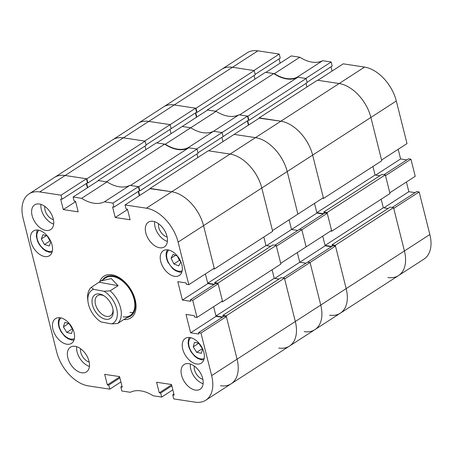 <?xml version="1.0" encoding="UTF-8"?>
<svg xmlns="http://www.w3.org/2000/svg" width="453" height="453" viewBox="0 0 453 453"><rect width="100%" height="100%" fill="white"/><g stroke="black" fill="none" stroke-linecap="round" stroke-linejoin="round"><path stroke-width="0.68" d="M81.744 372.779A14.728 9.122 -122.9 0 0 86.421 371.919A14.728 9.122 -122.9 0 0 87.831 357.825A14.728 9.122 -122.9 0 0 75.102 346.324A14.728 9.122 -122.9 0 0 70.425 347.185A14.728 9.122 -122.9 0 0 69.015 361.279A14.728 9.122 -122.9 0 0 81.744 372.779M45.991 230.447A14.728 9.122 -122.9 0 0 50.668 229.592A14.728 9.122 -122.9 0 0 52.078 215.498A14.728 9.122 -122.9 0 0 39.349 203.997A14.728 9.122 -122.9 0 0 34.671 204.852A14.728 9.122 -122.9 0 0 33.262 218.946A14.728 9.122 -122.9 0 0 45.991 230.447M159.699 247.774A14.728 9.122 -122.9 0 0 164.371 246.919A14.728 9.122 -122.9 0 0 165.787 232.825A14.728 9.122 -122.9 0 0 153.052 221.324A14.728 9.122 -122.9 0 0 148.38 222.18A14.728 9.122 -122.9 0 0 146.965 236.273A14.728 9.122 -122.9 0 0 159.699 247.774M195.447 390.107A14.728 9.122 -122.9 0 0 200.124 389.246A14.728 9.122 -122.9 0 0 201.534 375.152A14.728 9.122 -122.9 0 0 188.805 363.651A14.728 9.122 -122.9 0 0 184.128 364.512A14.728 9.122 -122.9 0 0 182.718 378.606A14.728 9.122 -122.9 0 0 195.447 390.107M66.829 344.218A14.728 9.122 -122.9 0 0 71.506 343.363A14.728 9.122 -122.9 0 0 72.916 329.269A14.728 9.122 -122.9 0 0 60.187 317.768A14.728 9.122 -122.9 0 0 55.509 318.623A14.728 9.122 -122.9 0 0 54.1 332.717A14.728 9.122 -122.9 0 0 66.829 344.218M44.807 256.551A14.728 9.122 -122.9 0 0 49.485 255.696A14.728 9.122 -122.9 0 0 50.895 241.602A14.728 9.122 -122.9 0 0 38.165 230.101A14.728 9.122 -122.9 0 0 33.488 230.962A14.728 9.122 -122.9 0 0 32.078 245.056A14.728 9.122 -122.9 0 0 44.807 256.551M196.636 363.997A14.728 9.122 -122.9 0 0 201.308 363.142A14.728 9.122 -122.9 0 0 202.718 349.048A14.728 9.122 -122.9 0 0 189.988 337.547A14.728 9.122 -122.9 0 0 185.317 338.408A14.728 9.122 -122.9 0 0 183.901 352.502A14.728 9.122 -122.9 0 0 196.636 363.997M174.615 276.336A14.728 9.122 -122.9 0 0 179.286 275.475A14.728 9.122 -122.9 0 0 180.702 261.381A14.728 9.122 -122.9 0 0 167.967 249.88A14.728 9.122 -122.9 0 0 163.295 250.741A14.728 9.122 -122.9 0 0 161.885 264.835A14.728 9.122 -122.9 0 0 174.615 276.336M123.901 319.456A24.824 15.379 -122.9 0 0 130.883 317.898A24.824 15.379 -122.9 0 0 135.209 299.767A24.824 15.379 -122.9 0 0 103.918 276.2A24.824 15.379 -122.9 0 0 99.66 281.857M138.386 186.659L112.961 203.103L104.456 201.806L129.881 185.362L138.386 186.659L139.399 190.69L113.975 207.129L112.565 206.919L115.221 217.497L130.113 219.767L127.457 209.184L126.047 208.969L125.034 204.943L146.37 208.193L171.795 191.749A33.664 20.855 57.1 0 1 203.539 225.656A33.664 20.855 -122.9 0 0 171.795 191.749L150.13 188.714M81.619 198.323L73.114 197.027L98.539 180.588L107.044 181.885L81.619 198.323A37.871 23.465 -122.9 0 0 104.456 201.806M73.114 197.027L74.128 201.058L75.538 201.274L78.193 211.851L63.301 209.586L60.645 199.003L62.05 199.218L61.042 195.186L39.705 191.936A33.664 20.855 -122.9 0 0 29.02 193.901A33.664 20.855 -122.9 0 0 23.148 218.488L56.687 351.998A33.664 20.855 -122.9 0 0 88.431 385.911L109.762 389.161L108.748 385.129L107.338 384.914L104.683 374.337L119.575 376.602L122.231 387.185L120.826 386.97L121.834 391.001L130.345 392.298A37.871 23.465 -122.9 0 1 153.176 395.775L161.681 397.071L160.673 393.04L159.263 392.825L156.608 382.247L171.5 384.518L174.156 395.095L172.746 394.88L173.759 398.912L195.09 402.162A33.664 20.855 -122.9 0 0 205.775 400.203A33.664 20.855 -122.9 0 0 211.647 375.616L237.072 359.172L226.381 316.602L223.963 316.234L198.539 332.672L198.884 334.059L190.634 332.802L186.019 314.41L194.269 315.667L194.614 317.055L197.032 317.423L222.457 300.979L218.153 283.85L215.741 283.482L190.311 299.926L190.662 301.307L182.412 300.05L177.791 281.664L186.041 282.921L186.393 284.308L188.805 284.677L214.229 268.233L203.539 225.656L178.114 242.1L188.805 284.677M198.539 332.672L200.956 333.04L211.647 375.616M190.311 299.926L192.729 300.294L197.032 317.423M178.114 242.1A33.664 20.855 -122.9 0 0 146.37 208.193M112.961 203.103L113.975 207.129M107.044 181.885A37.871 23.465 -122.9 0 0 129.881 185.362M138.233 191.443L139.309 195.713M125.034 204.943L150.464 188.499L171.795 191.749L230.045 154.082L208.306 150.77L150.062 188.437M214.071 284.563L207.836 283.612L205.407 273.94L207.74 283.233L265.99 245.566L263.844 237.027L265.99 245.566L270.769 246.296M222.751 317.015L215.968 315.979L213.635 306.687L216.064 316.358L190.634 332.802M222.298 317.31L216.064 316.358M283.125 277.978L307.638 262.123L310.056 262.491L320.747 305.062A33.664 20.855 57.1 0 1 314.88 329.654A33.664 20.855 -122.9 0 0 320.747 305.062L310.056 262.491L284.631 278.935L295.322 321.505A33.664 20.855 57.1 0 1 289.45 346.092A33.664 20.855 -122.9 0 0 295.322 321.505L237.072 359.172A33.664 20.855 57.1 0 1 231.206 383.759A33.664 20.855 -122.9 0 0 237.072 359.172L226.189 315.843L222.87 315.339L223.216 316.715M87.327 182.876L87.91 182.967L86.868 178.81L65.136 175.498A33.664 20.855 -122.9 0 0 54.445 177.457A33.664 20.855 57.1 0 1 65.136 175.498L86.466 178.748L87.48 182.774L62.05 199.218M86.313 183.533L87.384 187.802M192.729 300.294L218.153 283.85M200.956 333.04L226.381 316.602M161.681 397.071L172.836 389.857M109.762 389.161L120.917 381.947M86.466 178.748L61.042 195.186M119.66 376.947L107.338 384.914M119.903 377.915L108.748 385.129M121.987 386.216L120.826 386.97M171.585 384.857L159.263 392.825M171.829 385.826L160.673 393.04M173.912 394.127L172.746 394.88M207.836 283.612L182.412 300.05M127.542 209.529L115.221 217.497M75.623 201.619L63.301 209.586M44.847 206.404A9.536 5.912 -122.9 0 0 53.426 219.677M158.55 223.731A9.536 5.912 -122.9 0 0 167.134 237.004M194.303 366.064A9.536 5.912 -122.9 0 0 202.882 379.331M80.6 348.736A9.536 5.912 -122.9 0 0 89.179 362.004M190.373 364.025A14.728 9.122 -122.9 0 0 203.125 383.753M154.62 221.698A14.728 9.122 -122.9 0 0 167.378 241.421M40.917 204.371A14.728 9.122 -122.9 0 0 53.669 224.093M76.665 346.698A14.728 9.122 -122.9 0 0 89.422 366.426M127.1 317.502A23.188 14.366 -122.9 0 0 133.816 296.636A23.188 14.366 -122.9 0 0 112.723 275.866A23.188 14.366 -122.9 0 0 102.729 279.812M123.018 316.845A22.44 13.901 -122.9 0 0 130.141 315.537A22.44 13.901 -122.9 0 0 132.293 294.059A22.44 13.901 -122.9 0 0 112.893 276.54A22.44 13.901 -122.9 0 0 105.77 277.848L100.979 280.945L111.353 278.595L118.091 285.696L110.141 290.837A22.44 13.901 57.1 0 1 120.679 308.397A22.44 13.901 57.1 0 1 117.689 323.47L124.841 318.844M129.92 312.377A22.44 13.901 -122.9 0 0 133.046 312.462M164.666 144.122L106.415 181.789L98.137 180.526L156.387 142.859L164.666 144.122A37.871 23.465 57.1 0 0 177.599 149.484A37.871 23.465 57.1 0 0 188.759 147.791L197.038 149.054L198.086 153.21L139.835 190.877L139.247 190.787M220.515 385.724A33.664 20.855 -122.9 0 0 231.206 383.759L205.775 400.203M214.988 283.969L214.643 282.587L217.967 283.097L222.644 301.738L221.545 301.568M214.524 284.269L207.74 283.233M214.422 268.986L272.672 231.319L261.789 187.995A33.664 20.855 -122.9 0 0 230.045 154.082A33.664 20.855 57.1 0 1 261.789 187.995L203.539 225.656L214.422 268.986L213.323 268.822M138.567 191.228L139.637 195.498M188.759 147.791L130.509 185.458L138.788 186.721L139.835 190.877M86.648 183.318L87.718 187.587M255.164 74.343L280.254 58.12L279.241 54.088L257.91 50.838A33.664 20.855 57.1 0 0 247.225 52.797L221.794 69.241A33.664 20.855 57.1 0 1 232.485 67.276A33.664 20.855 -122.9 0 0 221.794 69.241L163.55 106.908A33.664 20.855 57.1 0 1 174.235 104.943A33.664 20.855 -122.9 0 0 163.55 106.908L112.695 139.79A33.664 20.855 57.1 0 1 123.38 137.831L144.717 141.081L170.141 124.637L148.811 121.387A33.664 20.855 -122.9 0 0 138.12 123.346A33.664 20.855 57.1 0 1 148.811 121.387L123.38 137.831A33.664 20.855 -122.9 0 0 112.695 139.79L29.02 193.901M86.868 178.81L145.119 141.143L123.38 137.831L39.705 191.936M145.119 141.143L146.16 145.3L87.91 182.967M144.994 146.053L145.9 149.643M196.919 153.963L197.819 157.553M222.644 301.738L280.894 264.071L276.211 245.43L272.893 244.92L214.643 282.587M215.968 315.979L274.218 278.318L272.072 269.778L274.218 278.318L278.997 279.042M335.48 246.047L333.068 245.679L307.638 262.123L310.056 262.491L335.48 246.047L346.177 288.623A33.664 20.855 57.1 0 1 340.305 313.21A33.664 20.855 -122.9 0 0 346.177 288.623L295.322 321.505L284.439 278.176L281.12 277.672L222.87 315.339M217.967 283.097L276.211 245.43M138.788 186.721L197.038 149.054M226.189 315.843L284.439 278.176M99.688 294.003A14.094 8.732 -122.9 0 0 92.412 304.75A14.094 8.732 -122.9 0 0 105.521 319.229A14.094 8.732 -122.9 0 0 113.097 310.141A14.094 8.732 -122.9 0 0 103.692 295.605A14.094 8.732 -122.9 0 0 99.688 294.003M104.349 296.03A11.925 7.384 -122.9 0 0 101.574 295.022A11.925 7.384 -122.9 0 0 97.565 295.679A11.925 7.384 -122.9 0 0 96.364 306.947A11.925 7.384 -122.9 0 0 106.506 316.358A11.925 7.384 -122.9 0 0 110.515 315.701A11.925 7.384 -122.9 0 0 112.978 309.371M88.409 304.014A19.638 12.163 -122.9 0 0 101.093 321.958A19.638 12.163 -122.9 0 0 101.11 321.97L111.648 323.901A19.638 12.163 -122.9 0 0 116.8 309.218A19.638 12.163 -122.9 0 0 104.099 291.268L93.561 289.331A19.638 12.163 -122.9 0 0 87.995 301.704A19.638 12.163 -122.9 0 0 88.409 304.014M87.995 301.704L87.757 299.807A22.44 13.901 57.1 0 1 91.223 287.372L100.979 280.945M110.141 290.837L104.099 291.268M111.648 323.901L117.689 323.47M93.561 289.331L91.223 287.372M118.091 285.696L99.173 282.23M69.711 324.025A5.612 3.477 -122.9 0 0 70.611 326.069L72.287 328.844L66.738 332.428L71.478 333.544L72.859 329.144M68.782 323.402L63.392 326.89L66.738 332.428M63.392 326.89L64.779 322.462L69.298 323.527M72.791 328.991L70.045 324.444M72.769 328.957L72.287 328.844M69.037 323.465L70.611 326.069A5.612 3.477 -122.9 0 0 72.197 328.012M177.304 256.03L178.012 257.485A5.612 3.477 -122.9 0 0 179.694 259.852M175.509 255.316L171.064 258.193L173.103 254.359L177.451 256.087M171.064 258.193L173.873 263.952L178.725 265.877L180.764 262.044L178.629 257.666M180.073 260.622L179.422 260.362L173.873 263.952M177.497 256.143A5.612 3.477 -122.9 0 0 178.012 257.485L179.422 260.362M47.69 236.358A5.612 3.477 -122.9 0 0 48.437 238.131A5.612 3.477 -122.9 0 0 50.028 240.209M48.397 237.281L50.906 241.777L49.252 245.979L44.456 244.541L41.314 238.901L42.967 234.699L47.423 236.036M50.532 241.109L50.006 240.951L44.456 244.541M50.006 240.951L47.231 235.979M46.274 235.69L41.314 238.901M198.793 343.17L200.498 345.984A5.612 3.477 -122.9 0 0 202.1 347.876M198.776 343.244L193.227 346.828L194.49 342.298L199.026 343.221M202.406 348.363L199.626 343.946M199.518 343.804A5.612 3.477 -122.9 0 0 200.498 345.984L202.61 348.804L201.381 353.266L196.676 352.315L193.227 346.828M202.225 348.725L196.676 352.315M196.426 112.327L197.015 112.412L195.968 108.256L174.235 104.943L195.566 108.193L170.141 124.637L171.155 128.669L146.059 144.898M169.988 129.422L171.058 133.692L169.988 129.422M190.719 127.774L182.214 126.478L156.789 142.922L165.294 144.218L190.719 127.774A37.871 23.465 -122.9 0 0 213.556 131.257A37.871 23.465 57.1 0 1 190.719 127.774L182.214 126.478L207.644 110.034L216.149 111.33L190.719 127.774M216.149 111.33A37.871 23.465 -122.9 0 0 238.98 114.813L247.491 116.11L222.061 132.548L213.556 131.257L188.131 147.695L196.636 148.992L222.061 132.548L223.074 136.579L197.984 152.808M221.908 137.333L222.984 141.602L221.908 137.333M259.161 117.888L317.411 80.221L339.144 83.533A33.664 20.855 57.1 0 1 370.888 117.44A33.664 20.855 -122.9 0 0 339.144 83.533L255.469 137.638L234.139 134.388L208.708 150.832L230.045 154.082L255.469 137.638A33.664 20.855 57.1 0 1 287.213 171.551L297.904 214.122L287.213 171.551A33.664 20.855 -122.9 0 0 255.469 137.638L234.139 134.388L259.563 117.95L280.894 121.2A33.664 20.855 57.1 0 1 312.638 155.107A33.664 20.855 -122.9 0 0 280.894 121.2L259.229 118.165M323.17 214.009L316.936 213.063L291.511 229.501L289.082 219.83L291.511 229.501L297.746 230.452L291.511 229.501L266.54 245.651M327.253 213.301L324.841 212.933L299.416 229.377L301.828 229.745L327.253 213.301L331.556 230.43L280.707 263.312L276.404 246.183L301.828 229.745L306.132 246.874L301.828 229.745L299.416 229.377L274.897 245.226M331.851 246.466L325.067 245.43L322.734 236.138L325.163 245.809L299.739 262.253L297.31 252.576L299.739 262.253L305.973 263.199L299.739 262.253L274.767 278.397M278.765 348.057A33.664 20.855 -122.9 0 0 289.45 346.092L231.206 383.759M261.789 187.995L272.48 230.566L323.334 197.684L312.638 155.107L261.789 187.995M188.131 147.695A37.871 23.465 57.1 0 1 165.294 144.218M247.491 116.11L248.499 120.141L223.074 136.579L222.061 132.548L213.556 131.257L238.98 114.813M195.968 108.256L254.218 70.589L232.485 67.276L148.811 121.387L170.141 124.637L171.155 128.669L196.579 112.225L195.566 108.193M304.19 331.613A33.664 20.855 -122.9 0 0 314.88 329.654L289.45 346.092M247.338 120.894L248.408 125.164M316.936 213.063L314.507 203.386L316.84 212.684L375.09 175.017L372.944 166.478L375.09 175.017L379.869 175.747M331.398 246.76L325.163 245.809M195.413 112.978L196.483 117.248M273.765 73.567L215.515 111.234L207.236 109.977L265.486 72.31L273.765 73.567A37.871 23.465 57.1 0 0 286.698 78.93A37.871 23.465 57.1 0 0 297.859 77.242L306.137 78.505L307.185 82.661L248.935 120.328L248.352 120.238M329.62 315.169A33.664 20.855 -122.9 0 0 340.305 313.21L314.88 329.654M335.294 245.294L393.538 207.627L404.421 250.956A33.664 20.855 57.1 0 1 398.555 275.543A33.664 20.855 -122.9 0 0 404.421 250.956L346.177 288.623L335.294 245.294L331.97 244.79L332.315 246.166M324.093 213.42L323.742 212.038L327.066 212.542L331.749 231.189L330.65 231.019M323.629 213.714L316.84 212.684M323.521 198.437L381.771 160.77L370.888 117.44L312.638 155.107L323.521 198.437L322.423 198.272M247.666 120.679L248.742 124.949M297.859 77.242L239.614 114.909L247.893 116.172L248.935 120.328M195.747 112.763L196.817 117.033M254.218 70.589L255.26 74.745L197.015 112.412M254.099 75.504L254.999 79.094M306.018 83.414L306.919 87.004M331.749 231.189L389.999 193.522L385.316 174.881L381.992 174.371L323.742 212.038M325.067 245.43L383.317 207.763L381.171 199.224L383.317 207.763L388.096 208.493M393.538 207.627L390.22 207.123L331.97 244.79M327.066 212.542L385.316 174.881M247.893 116.172L306.137 78.505M274.393 73.663L265.888 72.367L291.319 55.929L299.824 57.225L274.393 73.663A37.871 23.465 -122.9 0 0 297.23 77.146L305.735 78.443L331.166 61.999L322.655 60.702A37.871 23.465 57.1 0 1 299.824 57.225M279.088 58.873L280.164 63.143M331.166 61.999L332.174 66.03L307.083 82.259M331.013 66.784L332.083 71.053M364.569 67.089L343.238 63.839L317.813 80.283L339.144 83.533L364.569 67.089A33.664 20.855 57.1 0 1 396.313 101.002L370.888 117.44L381.579 160.017L407.009 143.573L396.313 101.002M406.845 159.903L400.611 158.952L398.181 149.28M410.928 159.19L385.503 175.634L389.807 192.763L415.231 176.325L410.928 159.19L408.515 158.822L383.997 174.677M406.409 182.027L408.838 191.698L415.073 192.65M419.155 191.942L393.731 208.38L404.421 250.956L429.852 234.512L419.155 191.942L416.743 191.574L392.224 207.429M429.852 234.512A33.664 20.855 57.1 0 1 423.98 259.099L398.555 275.543A33.664 20.855 -122.9 0 1 387.864 277.502M279.241 54.088L253.816 70.532L232.485 67.276L257.91 50.838M322.655 60.702L297.23 77.146M375.639 175.101L400.611 158.952M383.867 207.848L408.838 191.698M61.019 317.932A12.344 7.644 -122.9 0 0 61.387 331.647A12.344 7.644 -122.9 0 0 74.394 338.618M168.805 250.05A12.344 7.644 -122.9 0 0 168.329 262.213A12.344 7.644 -122.9 0 0 182.18 270.735M38.998 230.266A12.344 7.644 -122.9 0 0 37.378 232.553A12.344 7.644 -122.9 0 0 40.963 246.245A12.344 7.644 -122.9 0 0 52.378 250.951M190.826 337.712A12.344 7.644 -122.9 0 0 191.376 351.721A12.344 7.644 -122.9 0 0 204.201 358.397M130.141 315.537L125.351 318.635M74.003 340.078L71.648 340.016L67.933 338.668L64.768 336.358L61.059 331.8L59.128 327.638L58.324 323.804L58.403 320.9L59.524 317.695M167.31 249.807L166.189 253.017L166.104 255.922L166.789 259.371L167.927 262.236L172.616 268.533L175.617 270.73L179.394 272.123L181.789 272.196M37.508 230.028L36.92 231.223L36.314 236.251L37.656 241.432L39.309 244.569L42.775 248.72L45.934 251.013L49.671 252.355L51.982 252.412M189.331 337.474L188.425 339.648L188.125 343.584L188.935 347.423L191.058 351.896L194.66 356.222L197.661 358.408L201.432 359.79L203.81 359.858M340.305 313.21L398.555 275.543"/></g></svg>
